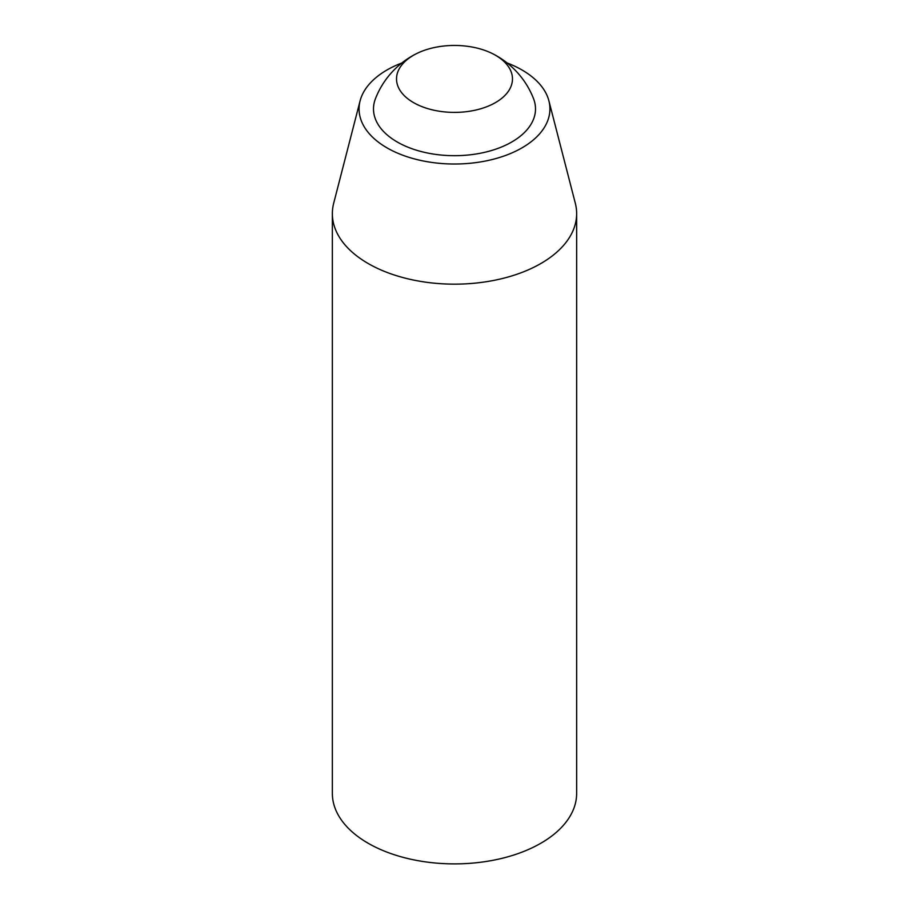 <?xml version="1.0" encoding="UTF-8"?>
<svg xmlns="http://www.w3.org/2000/svg" width="909" height="909" viewBox="0 0 909 909"><rect width="100%" height="100%" fill="white"/><g stroke="black" fill="none" stroke-linecap="round" stroke-linejoin="round"><path stroke-width="1.36" d="M401.858 62.971A95.422 55.097 0 0 0 360.112 100.797L333.683 203.252A122.147 70.527 0 0 0 332.353 213.638L332.353 793.364A122.147 70.527 0 0 0 368.122 843.234A122.147 70.527 0 0 0 501.245 858.516A122.147 70.527 0 0 0 576.647 793.364L576.647 213.638A122.147 70.527 0 0 0 575.317 203.252L548.888 100.797A95.422 55.097 0 0 0 507.142 62.971M416.504 53.642A84.832 84.832 0 0 0 375.474 98.638A81.003 46.768 0 0 0 397.222 141.986A81.003 46.768 0 0 0 493.587 149.883A81.003 46.768 0 0 0 533.526 98.638A84.832 84.832 0 0 0 492.496 53.642A57.983 33.474 0 0 0 416.504 53.642A57.983 33.474 0 0 0 413.504 102.592A57.983 33.474 0 0 0 496.916 101.74A57.983 33.474 0 0 0 492.496 53.642M332.353 213.638A122.147 70.527 0 0 0 368.122 263.508A122.147 70.527 0 0 0 501.245 278.802A122.147 70.527 0 0 0 576.647 213.638M360.112 100.797A95.422 55.097 0 0 0 387.018 147.872A95.422 55.097 0 0 0 497.428 158.121A95.422 55.097 0 0 0 548.888 100.797"/></g></svg>
